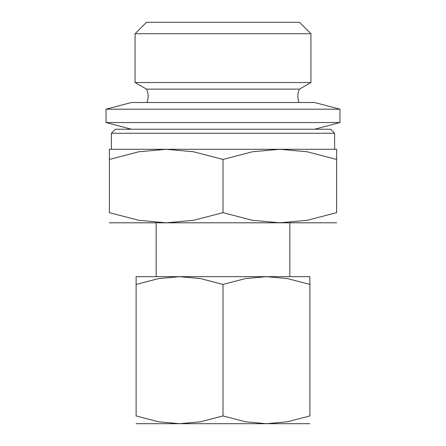 <?xml version="1.0" encoding="UTF-8"?>
<svg xmlns="http://www.w3.org/2000/svg" width="446" height="446" viewBox="0 0 446 446"><rect width="100%" height="100%" fill="white"/><g stroke="black" fill="none" stroke-linecap="round" stroke-linejoin="round"><path stroke-width="0.67" d="M299.143 102.502A16.039 16.039 0 0 1 299.489 89.133L146.511 89.133A16.039 16.039 0 0 1 146.857 102.502M111.389 133.243L115.397 129.234L330.603 129.234L334.612 133.243L111.389 133.243L111.389 149.287M339.958 122.55L106.042 122.55L106.042 109.186L339.958 109.186L339.958 122.55L314.564 129.234M339.958 109.186L314.564 102.502L131.436 102.502L106.042 109.186M310.934 82.527L135.066 82.527L135.066 33.74L310.934 33.74L310.934 82.527L299.489 89.133M310.934 33.74L299.489 22.3L146.511 22.3L135.066 33.74M336.618 149.287L279.809 149.287L307.177 151.774L336.618 159.434C336.618 145.848 336.618 145.848 336.618 159.451L336.618 212.653L307.177 220.313L279.809 222.805L252.442 220.313L223 212.653L193.558 220.313L166.191 222.805L336.618 222.805M223 149.287L166.191 149.287L193.558 151.774L223 159.434L252.442 151.774L279.809 149.287L223 149.287M309.886 276.665L266.44 276.665L287.369 278.572L309.886 284.425C309.886 274.034 309.886 274.034 309.886 284.442L309.886 415.94L287.369 421.793L266.44 423.7L245.517 421.793L223 415.94L200.483 421.793L179.56 423.7L309.886 423.7M223 276.665L179.56 276.665L200.483 278.572L223 284.425L245.517 278.572L266.44 276.665L223 276.665M136.114 423.7L179.56 423.7L158.631 421.793L136.114 415.94L136.114 284.425C136.114 274.034 136.114 274.034 136.114 284.442L158.631 278.572L179.56 276.665L136.114 276.665M309.886 415.923C309.886 426.331 309.886 426.331 309.886 415.923M136.114 415.923C136.114 426.331 136.114 426.331 136.114 415.923M223 284.425L223 415.94M109.381 222.805L166.191 222.805L138.823 220.313L109.381 212.653L109.381 159.434C109.381 145.848 109.381 145.848 109.381 159.451L138.823 151.774L166.191 149.287L109.381 149.287M336.618 212.636C336.618 226.239 336.618 226.239 336.618 212.636M109.381 212.636C109.381 226.239 109.381 226.239 109.381 212.636M223 159.434L223 212.653M334.612 133.243L334.612 149.287M156.167 222.805L156.167 276.665M289.833 222.805L289.833 276.665M146.511 89.133L135.066 82.527M131.436 129.234L106.042 122.55"/></g></svg>
